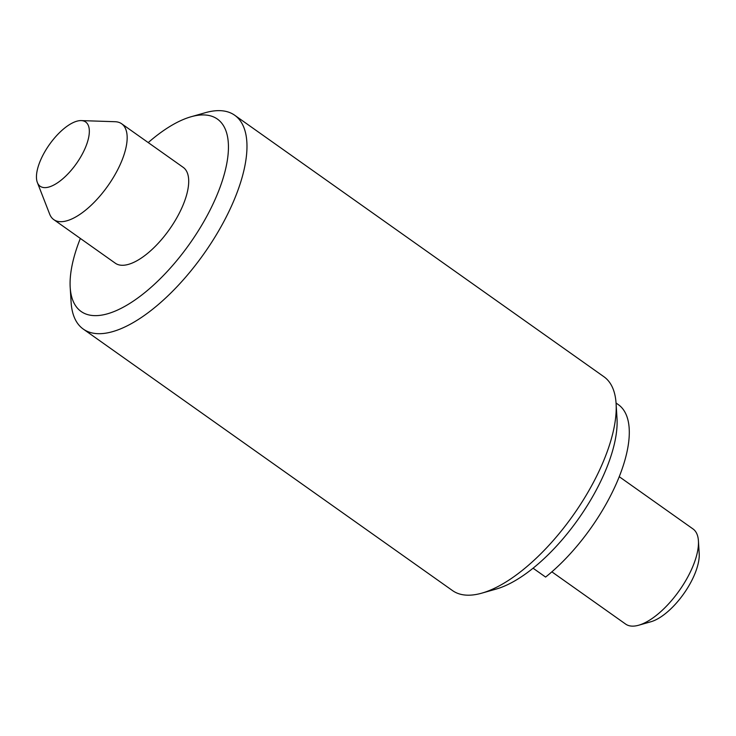 <?xml version="1.0" encoding="UTF-8"?>
<svg xmlns="http://www.w3.org/2000/svg" width="736" height="736" viewBox="0 0 736 736"><rect width="100%" height="100%" fill="white"/><g stroke="black" fill="none" stroke-linecap="round" stroke-linejoin="round"><path stroke-width="1.1" d="M148.23 142.582A117.898 49.441 125.3 0 1 191.066 116.757L205.436 112.672A131.008 54.933 125.3 0 1 234.701 115.248L603.943 376.749A131.008 54.933 125.3 0 1 616.087 403.512A131.008 54.933 125.3 0 1 601.275 466.311A131.008 54.933 125.3 0 1 481.767 593.161A131.008 54.933 125.3 0 1 452.502 590.576L83.269 329.075A131.008 54.933 125.3 0 1 71.116 302.321L70.196 287.417A117.898 49.441 125.3 0 1 80.344 238.436M616.087 403.512L617.007 418.416A117.898 49.441 125.3 0 1 603.676 474.932A117.898 49.441 125.3 0 1 496.138 589.076L481.767 593.161M234.701 115.248A131.008 54.933 125.3 0 1 232.042 204.81A131.008 54.933 125.3 0 1 83.269 329.075M191.066 116.757A117.898 49.441 125.3 0 1 215.013 199.668A117.898 49.441 125.3 0 1 128.266 304.345A117.898 49.441 125.3 0 1 70.196 287.417M619.243 476.698L693.008 528.945A58.291 24.444 125.3 0 1 698.418 540.85A58.291 24.444 125.3 0 1 691.831 568.79A58.291 24.444 125.3 0 1 638.655 625.232A58.291 24.444 125.3 0 1 625.628 624.082L551.862 571.835M698.418 540.85L699.2 553.555A47.113 19.752 125.3 0 1 693.873 576.141A47.113 19.752 125.3 0 1 650.9 621.754L638.655 625.232M84.852 148.893A39.376 16.514 125.3 0 1 58.595 182.077A39.376 16.514 125.3 0 1 37.37 182.537A39.376 16.514 125.3 0 1 40.94 159.326A39.376 16.514 125.3 0 1 81.236 120.594A39.376 16.514 125.3 0 1 84.852 148.893M81.236 120.594L115.083 121.716A58.733 24.628 125.3 0 1 121.67 123.777A58.733 24.628 125.3 0 1 120.474 163.916A58.733 24.628 125.3 0 1 53.783 219.622A58.733 24.628 125.3 0 1 49.652 214.093L37.37 182.537M121.67 123.777L183.209 167.357A58.733 24.628 125.3 0 1 182.013 207.506A58.733 24.628 125.3 0 1 115.322 263.212L53.783 219.622M533.076 568.201L545.597 577.07A116.582 48.889 -54.7 0 0 616.014 484.352A116.582 48.889 -54.7 0 0 621.258 407.128A116.582 48.889 -54.7 0 0 618.378 404.662L616.05 403.015"/></g></svg>
